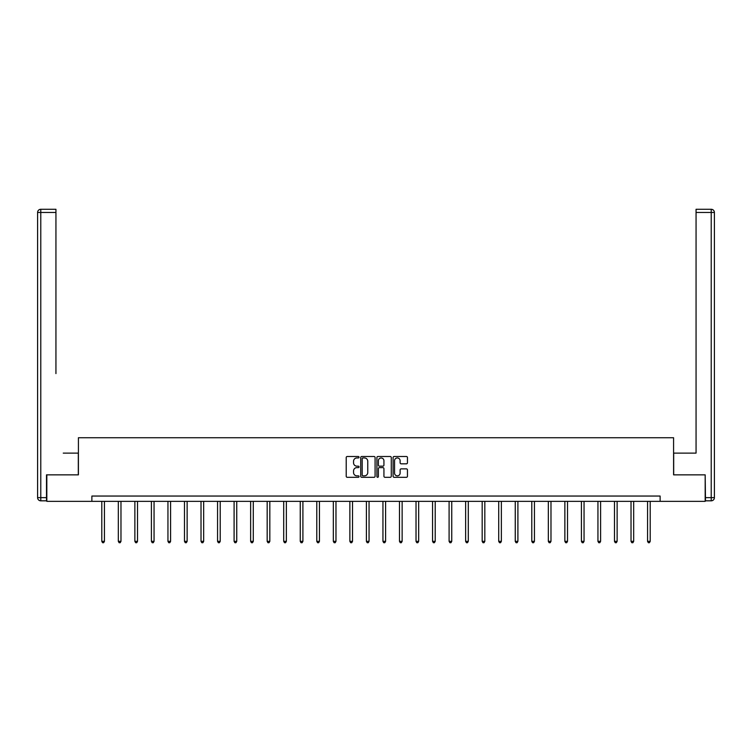<?xml version="1.0" encoding="UTF-8"?>
<svg xmlns="http://www.w3.org/2000/svg" width="752" height="752" viewBox="0 0 752 752"><rect width="100%" height="100%" fill="white"/><g stroke="black" fill="none" stroke-linecap="round" stroke-linejoin="round"><path stroke-width="1.13" d="M359.042 457.216A0.724 0.724 0 0 0 358.309 456.492L347.255 456.492A1.043 1.043 0 0 0 346.211 457.536L346.211 476.26A1.043 1.043 0 0 0 347.255 477.304L358.309 477.304A0.724 0.724 0 0 0 359.042 476.571A0.724 0.724 0 0 0 358.309 475.847L356.88 475.847A3.328 3.328 0 0 1 353.553 472.519L353.553 470.959A3.328 3.328 0 0 1 356.88 467.622L358.309 467.622A0.724 0.724 0 0 0 359.042 466.898A0.724 0.724 0 0 0 358.309 466.165L356.88 466.165A3.328 3.328 0 0 1 353.553 462.837L353.553 461.277A3.328 3.328 0 0 1 356.88 457.949L358.309 457.949A0.724 0.724 0 0 0 359.042 457.216M406.409 463.824A1.043 1.043 0 0 0 407.452 462.79L407.452 457.536A1.043 1.043 0 0 0 406.409 456.492L394.133 456.492A1.043 1.043 0 0 0 393.089 457.536L393.089 476.26A1.043 1.043 0 0 0 394.133 477.304L406.409 477.304A1.043 1.043 0 0 0 407.452 476.26L407.452 469.915A1.043 1.043 0 0 0 406.409 468.872L401.154 468.872A1.043 1.043 0 0 0 400.12 469.915L400.12 473.064A2.782 2.782 0 0 1 397.329 475.847A2.782 2.782 0 0 1 394.546 473.064L394.546 460.732A2.782 2.782 0 0 1 397.329 457.949A2.782 2.782 0 0 1 400.12 460.732L400.12 462.79A1.043 1.043 0 0 0 401.154 463.824L406.409 463.824M55.939 209.282L40.777 209.282L55.939 209.282L49.153 209.282L55.939 209.282L55.939 212.459L40.777 212.459L40.777 497.645L46.502 497.645L46.502 474.85L78.415 474.85L78.415 437.739L673.585 437.739L673.585 474.85L705.179 474.85L705.179 501.349L660.124 501.349L660.124 496.047L91.876 496.047L91.876 501.349L660.124 501.349M46.821 474.85L46.821 501.349L91.876 501.349M375.088 457.536A1.043 1.043 0 0 0 374.045 456.492L361.768 456.492A1.043 1.043 0 0 0 360.725 457.536L360.725 476.26A1.043 1.043 0 0 0 361.768 477.304L374.045 477.304A1.043 1.043 0 0 0 375.088 476.26L375.088 457.536M377.955 456.492L390.232 456.492A1.043 1.043 0 0 1 391.275 457.536L391.275 476.26A1.043 1.043 0 0 1 390.232 477.304L384.977 477.304A1.043 1.043 0 0 1 383.934 476.26L383.934 468.665A1.043 1.043 0 0 0 382.89 467.622L379.412 467.622A1.043 1.043 0 0 0 378.369 468.665L378.369 476.571A0.724 0.724 0 0 1 377.636 477.304A0.724 0.724 0 0 1 376.912 476.571L376.912 457.536A1.043 1.043 0 0 1 377.955 456.492M362.915 457.949A0.724 0.724 0 0 0 362.182 458.673L362.182 475.114A0.724 0.724 0 0 0 362.915 475.847L364.419 475.847A3.328 3.328 0 0 0 367.756 472.519L367.756 461.277A3.328 3.328 0 0 0 364.419 457.949L362.915 457.949M383.934 460.788A2.782 2.782 0 0 0 381.151 457.996A2.782 2.782 0 0 0 378.369 460.788L378.369 465.131A1.043 1.043 0 0 0 379.412 466.165L382.89 466.165A1.043 1.043 0 0 0 383.934 465.131L383.934 460.788M101.793 501.349L101.793 541.337L104.443 541.337L104.443 501.349M104.443 541.337L103.644 542.718L102.592 542.718L101.793 541.337M78.311 474.85L78.311 453.118L63.253 453.118M55.939 212.459L55.939 373.603M37.6 497.645L40.777 497.645L40.777 500.823L46.502 500.823L40.777 500.823A3.177 3.177 0 0 1 37.6 497.645L37.6 212.459A3.177 3.177 0 0 1 40.777 209.282A3.177 3.177 0 0 0 37.6 212.459A3.177 3.177 0 0 1 40.777 209.282A3.177 3.177 0 0 0 37.6 212.459L40.777 212.459L40.777 209.282M46.502 497.645L46.502 500.823M688.747 453.118L696.061 453.118L696.061 209.282L711.223 209.282L696.061 209.282M673.689 474.85L673.689 453.118L696.061 453.118L696.061 373.603M705.498 497.645L711.223 497.645L711.223 500.823A3.177 3.177 0 0 0 714.4 497.645L714.4 212.459L714.4 497.645A3.177 3.177 0 0 1 711.223 500.823L705.498 500.823L705.179 474.85M711.223 209.282A3.177 3.177 0 0 1 714.4 212.459A3.177 3.177 0 0 0 711.223 209.282A3.177 3.177 0 0 1 714.4 212.459A3.177 3.177 0 0 0 711.223 209.282L711.223 212.459L696.061 212.459M118.327 501.349L118.327 541.337L120.978 541.337L120.978 501.349M120.978 541.337L120.188 542.718L119.126 542.718L118.327 541.337M134.871 501.349L134.871 541.337L137.522 541.337L137.522 501.349M137.522 541.337L136.723 542.718L135.661 542.718L134.871 541.337M151.406 501.349L151.406 541.337L154.057 541.337L154.057 501.349M154.057 541.337L153.267 542.718L152.205 542.718L151.406 541.337M167.95 501.349L167.95 541.337L170.591 541.337L170.591 501.349M170.591 541.337L169.802 542.718L168.739 542.718L167.95 541.337M184.484 501.349L184.484 541.337L187.135 541.337L187.135 501.349M187.135 541.337L186.336 542.718L185.283 542.718L184.484 541.337M201.019 501.349L201.019 541.337L203.67 541.337L203.67 501.349M203.67 541.337L202.88 542.718L201.818 542.718L201.019 541.337M217.563 501.349L217.563 541.337L220.214 541.337L220.214 501.349M220.214 541.337L219.415 542.718L218.353 542.718L217.563 541.337M234.098 501.349L234.098 541.337L236.748 541.337L236.748 501.349M236.748 541.337L235.959 542.718L234.897 542.718L234.098 541.337M250.642 501.349L250.642 541.337L253.283 541.337L253.283 501.349M253.283 541.337L252.493 542.718L251.431 542.718L250.642 541.337M267.176 501.349L267.176 541.337L269.827 541.337L269.827 501.349M269.827 541.337L269.028 542.718L267.975 542.718L267.176 541.337M283.711 501.349L283.711 541.337L286.362 541.337L286.362 501.349M286.362 541.337L285.572 542.718L284.51 542.718L283.711 541.337M300.255 501.349L300.255 541.337L302.906 541.337L302.906 501.349M302.906 541.337L302.107 542.718L301.044 542.718L300.255 541.337M316.789 501.349L316.789 541.337L319.44 541.337L319.44 501.349M319.44 541.337L318.641 542.718L317.588 542.718L316.789 541.337M333.333 501.349L333.333 541.337L335.975 541.337L335.975 501.349M335.975 541.337L335.185 542.718L334.123 542.718L333.333 541.337M349.868 501.349L349.868 541.337L352.519 541.337L352.519 501.349M352.519 541.337L351.72 542.718L350.667 542.718L349.868 541.337M366.403 501.349L366.403 541.337L369.053 541.337L369.053 501.349M369.053 541.337L368.264 542.718L367.202 542.718L366.403 541.337M382.947 501.349L382.947 541.337L385.597 541.337L385.597 501.349M385.597 541.337L384.798 542.718L383.736 542.718L382.947 541.337M399.481 501.349L399.481 541.337L402.132 541.337L402.132 501.349M402.132 541.337L401.333 542.718L400.28 542.718L399.481 541.337M416.025 501.349L416.025 541.337L418.667 541.337L418.667 501.349M418.667 541.337L417.877 542.718L416.815 542.718L416.025 541.337M432.56 501.349L432.56 541.337L435.211 541.337L435.211 501.349M435.211 541.337L434.412 542.718L433.359 542.718L432.56 541.337M449.094 501.349L449.094 541.337L451.745 541.337L451.745 501.349M451.745 541.337L450.956 542.718L449.893 542.718L449.094 541.337M465.638 501.349L465.638 541.337L468.289 541.337L468.289 501.349M468.289 541.337L467.49 542.718L466.428 542.718L465.638 541.337M482.173 501.349L482.173 541.337L484.824 541.337L484.824 501.349M484.824 541.337L484.025 542.718L482.972 542.718L482.173 541.337M498.717 501.349L498.717 541.337L501.358 541.337L501.358 501.349M501.358 541.337L500.569 542.718L499.507 542.718L498.717 541.337M515.252 501.349L515.252 541.337L517.902 541.337L517.902 501.349M517.902 541.337L517.103 542.718L516.041 542.718L515.252 541.337M531.786 501.349L531.786 541.337L534.437 541.337L534.437 501.349M534.437 541.337L533.647 542.718L532.585 542.718L531.786 541.337M548.33 501.349L548.33 541.337L550.981 541.337L550.981 501.349M550.981 541.337L550.182 542.718L549.12 542.718L548.33 541.337M564.865 501.349L564.865 541.337L567.516 541.337L567.516 501.349M567.516 541.337L566.717 542.718L565.664 542.718L564.865 541.337M581.409 501.349L581.409 541.337L584.05 541.337L584.05 501.349M584.05 541.337L583.261 542.718L582.198 542.718L581.409 541.337M597.943 501.349L597.943 541.337L600.594 541.337L600.594 501.349M600.594 541.337L599.795 542.718L598.733 542.718L597.943 541.337M614.478 501.349L614.478 541.337L617.129 541.337L617.129 501.349M617.129 541.337L616.339 542.718L615.277 542.718L614.478 541.337M631.022 501.349L631.022 541.337L633.673 541.337L633.673 501.349M633.673 541.337L632.874 542.718L631.812 542.718L631.022 541.337M647.557 501.349L647.557 541.337L650.207 541.337L650.207 501.349M650.207 541.337L649.408 542.718L648.356 542.718L647.557 541.337M714.4 497.645L711.223 497.645L711.223 212.459L714.4 212.459"/></g></svg>
